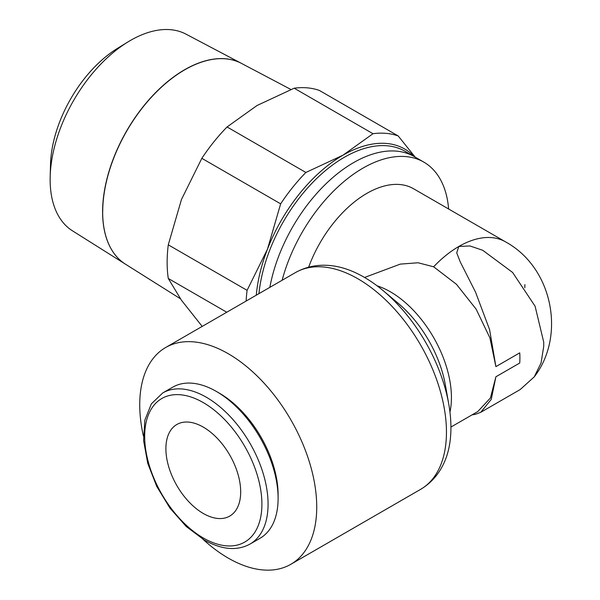 <?xml version="1.0" encoding="UTF-8"?>
<svg xmlns="http://www.w3.org/2000/svg" width="600" height="600" viewBox="0 0 600 600"><rect width="100%" height="100%" fill="white"/><g stroke="black" fill="none" stroke-linecap="round" stroke-linejoin="round"><path stroke-width="0.9" d="M102.66 211.822A115.965 66.953 120 0 0 125.407 264.142L180.428 298.778M50.137 179.542A113.573 65.573 120 0 0 72.42 230.782L125.347 264.105A115.965 66.953 -60 0 1 125.347 264.105A115.965 66.953 -60 0 1 102.6 211.785A115.965 66.953 -60 0 1 152.377 95.97A115.965 66.953 -60 0 1 241.282 63.3L185.962 34.125A113.573 65.573 120 0 0 127.898 41.97A113.573 65.573 120 0 0 50.182 176.572A113.573 65.573 120 0 0 50.137 179.542M202.192 326.415L181.462 300.263L168.278 278.468A132.21 76.335 -60 0 1 167.137 262.312A132.21 76.335 -60 0 1 168.278 244.837L247.087 290.34A132.21 76.335 120 0 0 246.127 301.058M226.763 312.233L168.278 278.468M448.627 208.995A121.627 70.222 120 0 0 423.817 162.113A121.627 70.222 120 0 0 282.12 280.275M256.282 295.192A123.398 71.242 -60 0 1 267.472 249.165A123.398 71.242 -60 0 1 343.035 155.16A123.398 71.242 -60 0 1 414.24 156.578M524.827 287.722A93.427 53.94 120 0 0 524.88 284.625M364.567 277.47L400.312 264.112L418.072 262.763L433.62 266.798L456.442 284.288L476.115 309.127L489.915 337.89L495.9 366.623L519.743 352.86A86.363 49.86 -120 0 1 519.9 358.028A86.363 49.86 -120 0 1 519.743 363.015L495.9 376.778L491.25 399.39L480.757 412.305L475.403 414.308L472.043 414.87M495.9 376.778L490.403 398.01L477.772 411.562L450.93 427.058M505.935 242.093A93.427 53.94 120 0 0 505.53 241.853A93.427 53.94 120 0 0 433.62 266.798A93.427 53.94 -60 0 1 458.82 246.48L456.713 252.84L460.305 262.043L475.545 292.147L489.6 329.67L495.9 366.623M202.942 539.235A125.16 72.262 -120 0 0 290.812 564.3A125.16 72.262 -120 0 0 316.733 507A125.16 72.262 -120 0 0 262.103 381.045A125.16 72.262 -120 0 0 165.653 347.513A125.16 72.262 -120 0 0 139.733 404.812A125.16 72.262 -120 0 0 143.407 436.08M295.38 272.618A125.16 72.262 -120 0 1 357.96 278.82A125.16 72.262 -120 0 1 446.46 432.105A125.16 72.262 -120 0 1 420.54 489.397C431.768 482.715 439.995 472.957 445.215 460.125A122.843 70.927 -120 0 0 450.93 427.635A122.843 70.927 -120 0 0 448.763 404.115A122.843 70.927 -120 0 0 383.347 290.812A122.843 70.927 -120 0 0 364.065 277.178A122.843 70.927 -120 0 0 333.075 265.89C319.35 263.993 306.788 266.235 295.38 272.618L165.653 347.513M448.763 404.115L445.388 385.058A88.68 51.203 -120 0 0 398.168 303.27L383.347 290.812M216.413 391.47L219.495 393.255A82.898 47.858 -120 0 1 278.108 494.775L278.108 498.338A87.255 50.377 -120 0 0 216.413 391.47A87.255 50.377 -120 0 0 172.778 387.15L162.743 392.94L151.358 403.86L144.817 420.202L143.595 440.558L147.712 463.268L156.773 486.465L170.002 508.178L186.262 526.537L204.195 539.97C221.625 549.78 236.895 551.153 250.005 544.08A87.255 50.377 -120 0 0 268.072 504.135A87.255 50.377 -120 0 0 206.377 397.268A87.255 50.377 -120 0 0 162.743 392.94M165.892 448.702A52.883 30.532 60 0 1 176.85 424.493A52.883 30.532 60 0 1 217.597 438.66A52.883 30.532 60 0 1 240.683 491.88A52.883 30.532 60 0 1 229.733 516.09A52.883 30.532 60 0 1 188.977 501.923A52.883 30.532 60 0 1 165.892 448.702M250.005 544.08L260.04 538.283A87.255 50.377 -120 0 0 278.108 498.338M480.757 412.305L520.2 389.543L534.24 376.868L541.072 362.947L543.727 346.327L543.727 342.127L535.102 306.225L512.595 272.438L482.707 250.275L469.942 245.955L458.82 246.48A93.427 53.94 -60 0 1 505.8 242.01C553.028 267.983 565.793 336.255 534.24 376.868M308.647 267.173A93.427 53.94 -60 0 1 413.558 188.752L505.53 241.853M305.873 172.462A132.21 76.335 120 0 0 280.65 203.835L201.84 158.333A132.21 76.335 -60 0 1 227.062 126.96L305.873 172.462L343.035 155.16L372.998 133.71L294.188 88.207A132.21 76.335 -60 0 1 319.41 90.457L398.22 135.96A132.21 76.335 120 0 0 372.998 133.71M227.062 126.96L257.025 105.51L294.188 88.207M168.278 244.837L181.462 199.507L201.84 158.333M415.118 157.08L398.22 135.96M280.65 203.835L267.472 249.165L247.087 290.34M290.903 89.468L241.41 63.367A115.965 66.953 120 0 0 152.505 96.038A115.965 66.953 120 0 0 102.72 211.853M127.898 41.97L117.57 48.307A98.01 56.588 120 0 0 50.505 164.468L50.182 176.572M423.817 162.113L414.368 156.653A121.635 70.222 120 0 0 414.345 156.637A121.635 70.222 120 0 0 330.067 179.97A121.635 70.222 120 0 0 269.843 287.362M414.345 156.637L405.097 151.297A121.635 70.222 120 0 0 344.28 157.32A121.635 70.222 120 0 0 258.93 293.663M449.955 412.088A86.363 49.86 -120 0 0 451.425 397.56A86.363 49.86 -120 0 0 390.36 291.788A86.363 49.86 -120 0 0 377.048 285.795M203.288 402.607A82.898 47.858 -120 0 0 144.675 436.447A82.898 47.858 -120 0 0 203.288 537.975A82.898 47.858 -120 0 0 261.907 504.135A82.898 47.858 -120 0 0 203.288 402.607M420.54 489.397L290.812 564.3"/></g></svg>
